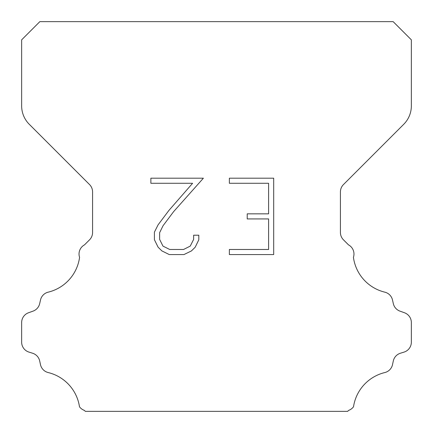 <?xml version="1.0" encoding="UTF-8"?>
<svg xmlns="http://www.w3.org/2000/svg" width="433" height="433" viewBox="0 0 433 433"><rect width="100%" height="100%" fill="white"/><g stroke="black" fill="none" stroke-linecap="round" stroke-linejoin="round"><path stroke-width="0.65" d="M268.601 249.484L268.601 218.93L247.221 218.93L247.221 213.837L268.601 213.837L268.601 183.283L229.366 183.283L229.366 178.19L273.694 178.19L273.694 254.572L229.366 254.572L229.366 249.484L268.601 249.484M198.812 235.206L198.812 239.785L195.18 247.243L191.402 250.951L183.944 254.572L169.276 254.572L161.866 250.891L158.088 247.162L154.408 239.709L154.408 232.148L158.088 224.841L168.875 210.47L192.598 183.283L150.873 183.283L150.873 178.19L203.386 178.19L173.649 211.596L163.057 225.717L159.625 232.683L159.625 239.389L162.96 246.106L169.72 249.484L183.549 249.484L190.26 246.096L193.643 239.389L193.643 235.206L198.812 235.206M39.836 21.65L393.164 21.65L411.35 39.836L411.35 105.912A25.98 25.98 0 0 1 403.74 124.282L343.466 184.555A10.392 10.392 0 0 0 340.425 191.906L340.425 232.489A10.392 10.392 0 0 0 343.466 239.833L348.522 244.883A10.392 10.392 0 0 1 353.431 257.332A41.568 41.568 0 0 0 384.813 292.161A10.392 10.392 0 0 1 392.493 299.966L393.326 303.641A10.392 10.392 0 0 0 399.935 311.121L404.482 312.761A10.392 10.392 0 0 1 411.35 322.536L411.35 342.178A10.392 10.392 0 0 1 404.043 352.099L400.379 353.241A10.392 10.392 0 0 0 393.305 360.981L392.515 364.64A10.392 10.392 0 0 1 384.807 372.553A41.568 41.568 0 0 0 353.517 406.76A10.392 10.392 0 0 1 348.635 410.387L347.672 411.35L85.328 411.35L84.365 410.387A10.392 10.392 0 0 1 79.483 406.76A41.568 41.568 0 0 0 48.193 372.553A10.392 10.392 0 0 1 40.486 364.64L39.695 360.981A10.392 10.392 0 0 0 32.621 353.241L28.957 352.099A10.392 10.392 0 0 1 21.65 342.178L21.65 322.536A10.392 10.392 0 0 1 28.518 312.761L33.065 311.121A10.392 10.392 0 0 0 39.674 303.641L40.507 299.966A10.392 10.392 0 0 1 48.187 292.161A41.568 41.568 0 0 0 79.569 257.332A10.392 10.392 0 0 1 84.478 244.883L89.534 239.833A10.392 10.392 0 0 0 92.575 232.489L92.575 191.906A10.392 10.392 0 0 0 89.534 184.555L29.26 124.282A25.98 25.98 0 0 1 21.65 105.912L21.65 39.836L39.836 21.65"/></g></svg>
